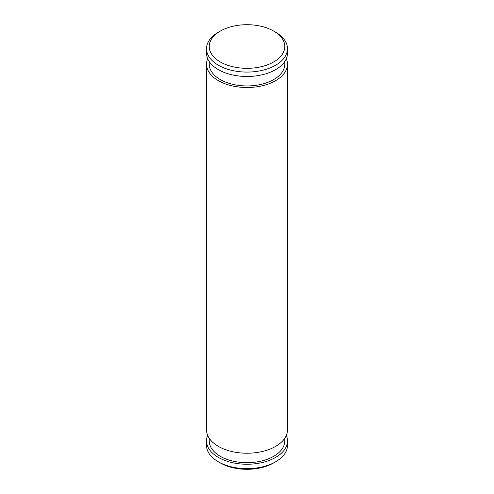 <?xml version="1.0" encoding="UTF-8"?>
<svg xmlns="http://www.w3.org/2000/svg" width="494" height="494" viewBox="0 0 494 494"><rect width="100%" height="100%" fill="white"/><g stroke="black" fill="none" stroke-linecap="round" stroke-linejoin="round"><path stroke-width="0.74" d="M275.621 461.81L273.713 462.909A37.779 21.81 180 0 1 220.287 462.915A37.779 21.81 180 0 1 220.287 462.909L218.379 461.81A40.477 23.366 0 0 0 275.621 461.81A40.477 23.366 0 0 0 287.477 445.285L287.477 440.883A40.477 23.366 0 0 0 286.335 435.375M207.665 435.375A40.477 23.366 0 0 0 206.523 440.883L206.523 445.285A40.477 23.366 0 0 0 218.379 461.81L220.287 462.909M206.523 440.883A40.477 23.366 0 0 0 218.379 457.407A40.477 23.366 0 0 0 275.621 457.407A40.477 23.366 0 0 0 287.477 440.883M209.221 438.252L209.221 440.883A37.779 21.81 0 0 0 232.544 461.032A37.779 21.81 0 0 0 273.713 456.302A37.779 21.81 0 0 0 284.779 440.883L284.779 438.252M286.335 58.625A40.477 23.366 180 0 1 287.477 64.134L287.477 429.866A40.477 23.366 180 0 1 275.621 446.391A40.477 23.366 180 0 1 218.379 446.391A40.477 23.366 180 0 1 206.523 429.866L206.523 64.134A40.477 23.366 180 0 1 207.665 58.625M220.287 61.935A37.779 21.81 180 0 1 220.287 31.091A37.779 21.81 180 0 1 273.713 31.091A37.779 21.81 180 0 1 273.713 61.935A37.779 21.81 180 0 1 220.287 61.935M220.287 31.091L218.379 32.19A40.477 23.366 0 0 0 206.523 48.715A40.477 23.366 0 0 0 218.379 65.239A40.477 23.366 0 0 0 262.487 70.302A40.477 23.366 0 0 0 287.477 48.715A40.477 23.366 0 0 0 275.621 32.19L273.713 31.091M206.523 48.715L206.523 53.117A40.477 23.366 0 0 0 218.379 69.642A40.477 23.366 0 0 0 275.621 69.642A40.477 23.366 0 0 0 287.477 53.117L287.477 48.715M209.221 61.509L209.221 64.134A37.779 21.81 0 0 0 232.544 84.283A37.779 21.81 0 0 0 273.713 79.559A37.779 21.81 0 0 0 284.779 64.134L284.779 61.509M287.477 64.134A40.477 23.366 180 0 1 275.621 80.658A40.477 23.366 180 0 1 218.379 80.658A40.477 23.366 180 0 1 206.523 64.134"/></g></svg>
